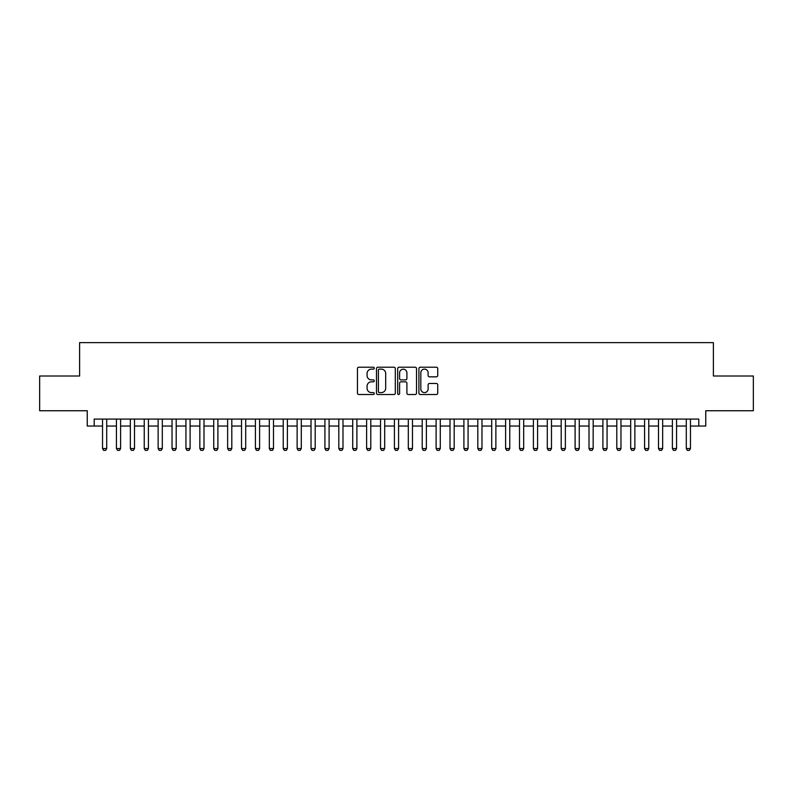<?xml version="1.0" encoding="UTF-8"?>
<svg xmlns="http://www.w3.org/2000/svg" width="793" height="793" viewBox="0 0 793 793"><rect width="100%" height="100%" fill="white"/><g stroke="black" fill="none" stroke-linecap="round" stroke-linejoin="round"><path stroke-width="1.19" d="M374.266 368.18A0.952 0.952 0 0 0 373.305 367.218L358.813 367.218A1.368 1.368 0 0 0 357.445 368.586L357.445 393.14A1.368 1.368 0 0 0 358.813 394.508L373.305 394.508A0.952 0.952 0 0 0 374.266 393.556A0.952 0.952 0 0 0 373.305 392.594L371.431 392.594A4.362 4.362 0 0 1 367.07 388.233L367.07 386.181A4.362 4.362 0 0 1 371.431 381.82L373.305 381.82A0.952 0.952 0 0 0 374.266 380.868A0.952 0.952 0 0 0 373.305 379.906L371.431 379.906A4.362 4.362 0 0 1 367.07 375.545L367.07 373.493A4.362 4.362 0 0 1 371.431 369.132L373.305 369.132A0.952 0.952 0 0 0 374.266 368.18M436.368 376.844A1.368 1.368 0 0 0 437.736 375.476L437.736 368.586A1.368 1.368 0 0 0 436.368 367.218L420.27 367.218A1.368 1.368 0 0 0 418.912 368.586L418.912 393.14A1.368 1.368 0 0 0 420.27 394.508L436.368 394.508A1.368 1.368 0 0 0 437.736 393.14L437.736 384.823A1.368 1.368 0 0 0 436.368 383.455L429.479 383.455A1.368 1.368 0 0 0 428.121 384.823L428.121 388.947A3.648 3.648 0 0 1 424.463 392.594A3.648 3.648 0 0 1 420.815 388.947L420.815 372.779A3.648 3.648 0 0 1 424.463 369.132A3.648 3.648 0 0 1 428.121 372.779L428.121 375.476A1.368 1.368 0 0 0 429.479 376.844L436.368 376.844M94.198 426.039L94.198 419.081L698.802 419.081L698.802 426.039L705.75 426.039L705.75 410.744L753.35 410.744L753.35 376.001L713.393 376.001L713.393 342.645L79.607 342.645L79.607 376.001L39.65 376.001L39.65 410.744L87.25 410.744L87.25 426.039L102.545 426.039M395.31 368.586A1.368 1.368 0 0 0 393.943 367.218L377.845 367.218A1.368 1.368 0 0 0 376.477 368.586L376.477 393.14A1.368 1.368 0 0 0 377.845 394.508L393.943 394.508A1.368 1.368 0 0 0 395.31 393.14L395.31 368.586M399.057 367.218L415.155 367.218A1.368 1.368 0 0 1 416.523 368.586L416.523 393.14A1.368 1.368 0 0 1 415.155 394.508L408.266 394.508A1.368 1.368 0 0 1 406.898 393.14L406.898 383.188A1.368 1.368 0 0 0 405.54 381.82L400.971 381.82A1.368 1.368 0 0 0 399.603 383.188L399.603 393.556A0.952 0.952 0 0 1 398.651 394.508A0.952 0.952 0 0 1 397.689 393.556L397.689 368.586A1.368 1.368 0 0 1 399.057 367.218M106.708 426.039L116.442 426.039M120.605 426.039L130.339 426.039M134.513 426.039L144.237 426.039M148.41 426.039L158.134 426.039M162.307 426.039L172.031 426.039M176.205 426.039L185.939 426.039M190.102 426.039L199.836 426.039M203.999 426.039L213.733 426.039M217.897 426.039L227.631 426.039M231.804 426.039L241.528 426.039M245.701 426.039L255.425 426.039M259.598 426.039L269.323 426.039M273.496 426.039L283.23 426.039M287.393 426.039L297.127 426.039M301.29 426.039L311.025 426.039M315.188 426.039L324.922 426.039M329.095 426.039L338.819 426.039M342.992 426.039L352.716 426.039M356.89 426.039L366.614 426.039M370.787 426.039L380.521 426.039M384.684 426.039L394.418 426.039M398.582 426.039L408.316 426.039M412.479 426.039L422.213 426.039M426.386 426.039L436.11 426.039M440.284 426.039L450.008 426.039M454.181 426.039L463.905 426.039M468.078 426.039L477.812 426.039M481.975 426.039L491.71 426.039M495.873 426.039L505.607 426.039M509.77 426.039L519.504 426.039M523.677 426.039L533.402 426.039M537.575 426.039L547.299 426.039M551.472 426.039L561.196 426.039M565.369 426.039L575.103 426.039M579.267 426.039L589.001 426.039M593.164 426.039L602.898 426.039M607.061 426.039L616.795 426.039M620.969 426.039L630.693 426.039M634.866 426.039L644.59 426.039M648.763 426.039L658.487 426.039M662.661 426.039L672.395 426.039M676.558 426.039L686.292 426.039M690.455 426.039L698.802 426.039M379.341 369.132A0.952 0.952 0 0 0 378.39 370.083L378.39 391.643A0.952 0.952 0 0 0 379.341 392.594L381.324 392.594A4.362 4.362 0 0 0 385.685 388.233L385.685 373.493A4.362 4.362 0 0 0 381.324 369.132L379.341 369.132M406.898 372.849A3.648 3.648 0 0 0 403.25 369.201A3.648 3.648 0 0 0 399.603 372.849L399.603 378.548A1.368 1.368 0 0 0 400.971 379.906L405.54 379.906A1.368 1.368 0 0 0 406.898 378.548L406.898 372.849M106.708 419.081L106.708 448.551L105.667 450.355L103.586 450.355L102.545 448.551L102.545 419.081M102.545 448.551L106.708 448.551M120.605 419.081L120.605 448.551L119.565 450.355L117.483 450.355L116.442 448.551L116.442 419.081M116.442 448.551L120.605 448.551M134.513 419.081L134.513 448.551L133.462 450.355L131.38 450.355L130.339 448.551L130.339 419.081M130.339 448.551L134.513 448.551M148.41 419.081L148.41 448.551L147.369 450.355L145.278 450.355L144.237 448.551L144.237 419.081M144.237 448.551L148.41 448.551M162.307 419.081L162.307 448.551L161.266 450.355L159.175 450.355L158.134 448.551L158.134 419.081M158.134 448.551L162.307 448.551M176.205 419.081L176.205 448.551L175.164 450.355L173.082 450.355L172.031 448.551L172.031 419.081M172.031 448.551L176.205 448.551M190.102 419.081L190.102 448.551L189.061 450.355L186.979 450.355L185.939 448.551L185.939 419.081M185.939 448.551L190.102 448.551M203.999 419.081L203.999 448.551L202.958 450.355L200.877 450.355L199.836 448.551L199.836 419.081M199.836 448.551L203.999 448.551M217.897 419.081L217.897 448.551L216.856 450.355L214.774 450.355L213.733 448.551L213.733 419.081M213.733 448.551L217.897 448.551M231.804 419.081L231.804 448.551L230.753 450.355L228.671 450.355L227.631 448.551L227.631 419.081M227.631 448.551L231.804 448.551M245.701 419.081L245.701 448.551L244.66 450.355L242.569 450.355L241.528 448.551L241.528 419.081M241.528 448.551L245.701 448.551M259.598 419.081L259.598 448.551L258.558 450.355L256.466 450.355L255.425 448.551L255.425 419.081M255.425 448.551L259.598 448.551M273.496 419.081L273.496 448.551L272.455 450.355L270.373 450.355L269.323 448.551L269.323 419.081M269.323 448.551L273.496 448.551M287.393 419.081L287.393 448.551L286.352 450.355L284.271 450.355L283.23 448.551L283.23 419.081M283.23 448.551L287.393 448.551M301.29 419.081L301.29 448.551L300.25 450.355L298.168 450.355L297.127 448.551L297.127 419.081M297.127 448.551L301.29 448.551M315.188 419.081L315.188 448.551L314.147 450.355L312.065 450.355L311.025 448.551L311.025 419.081M311.025 448.551L315.188 448.551M329.095 419.081L329.095 448.551L328.044 450.355L325.963 450.355L324.922 448.551L324.922 419.081M324.922 448.551L329.095 448.551M342.992 419.081L342.992 448.551L341.952 450.355L339.86 450.355L338.819 448.551L338.819 419.081M338.819 448.551L342.992 448.551M356.89 419.081L356.89 448.551L355.849 450.355L353.757 450.355L352.716 448.551L352.716 419.081M352.716 448.551L356.89 448.551M370.787 419.081L370.787 448.551L369.746 450.355L367.665 450.355L366.614 448.551L366.614 419.081M366.614 448.551L370.787 448.551M384.684 419.081L384.684 448.551L383.643 450.355L381.562 450.355L380.521 448.551L380.521 419.081M380.521 448.551L384.684 448.551M398.582 419.081L398.582 448.551L397.541 450.355L395.459 450.355L394.418 448.551L394.418 419.081M394.418 448.551L398.582 448.551M412.479 419.081L412.479 448.551L411.438 450.355L409.357 450.355L408.316 448.551L408.316 419.081M408.316 448.551L412.479 448.551M426.386 419.081L426.386 448.551L425.335 450.355L423.254 450.355L422.213 448.551L422.213 419.081M422.213 448.551L426.386 448.551M440.284 419.081L440.284 448.551L439.243 450.355L437.151 450.355L436.11 448.551L436.11 419.081M436.11 448.551L440.284 448.551M454.181 419.081L454.181 448.551L453.14 450.355L451.048 450.355L450.008 448.551L450.008 419.081M450.008 448.551L454.181 448.551M468.078 419.081L468.078 448.551L467.037 450.355L464.956 450.355L463.905 448.551L463.905 419.081M463.905 448.551L468.078 448.551M481.975 419.081L481.975 448.551L480.935 450.355L478.853 450.355L477.812 448.551L477.812 419.081M477.812 448.551L481.975 448.551M495.873 419.081L495.873 448.551L494.832 450.355L492.75 450.355L491.71 448.551L491.71 419.081M491.71 448.551L495.873 448.551M509.77 419.081L509.77 448.551L508.729 450.355L506.648 450.355L505.607 448.551L505.607 419.081M505.607 448.551L509.77 448.551M523.677 419.081L523.677 448.551L522.627 450.355L520.545 450.355L519.504 448.551L519.504 419.081M519.504 448.551L523.677 448.551M537.575 419.081L537.575 448.551L536.534 450.355L534.442 450.355L533.402 448.551L533.402 419.081M533.402 448.551L537.575 448.551M551.472 419.081L551.472 448.551L550.431 450.355L548.34 450.355L547.299 448.551L547.299 419.081M547.299 448.551L551.472 448.551M565.369 419.081L565.369 448.551L564.329 450.355L562.247 450.355L561.196 448.551L561.196 419.081M561.196 448.551L565.369 448.551M579.267 419.081L579.267 448.551L578.226 450.355L576.144 450.355L575.103 448.551L575.103 419.081M575.103 448.551L579.267 448.551M593.164 419.081L593.164 448.551L592.123 450.355L590.042 450.355L589.001 448.551L589.001 419.081M589.001 448.551L593.164 448.551M607.061 419.081L607.061 448.551L606.021 450.355L603.939 450.355L602.898 448.551L602.898 419.081M602.898 448.551L607.061 448.551M620.969 419.081L620.969 448.551L619.918 450.355L617.836 450.355L616.795 448.551L616.795 419.081M616.795 448.551L620.969 448.551M634.866 419.081L634.866 448.551L633.825 450.355L631.734 450.355L630.693 448.551L630.693 419.081M630.693 448.551L634.866 448.551M648.763 419.081L648.763 448.551L647.722 450.355L645.631 450.355L644.59 448.551L644.59 419.081M644.59 448.551L648.763 448.551M662.661 419.081L662.661 448.551L661.62 450.355L659.538 450.355L658.487 448.551L658.487 419.081M658.487 448.551L662.661 448.551M676.558 419.081L676.558 448.551L675.517 450.355L673.435 450.355L672.395 448.551L672.395 419.081M672.395 448.551L676.558 448.551M690.455 419.081L690.455 448.551L689.414 450.355L687.333 450.355L686.292 448.551L686.292 419.081M686.292 448.551L690.455 448.551"/></g></svg>
